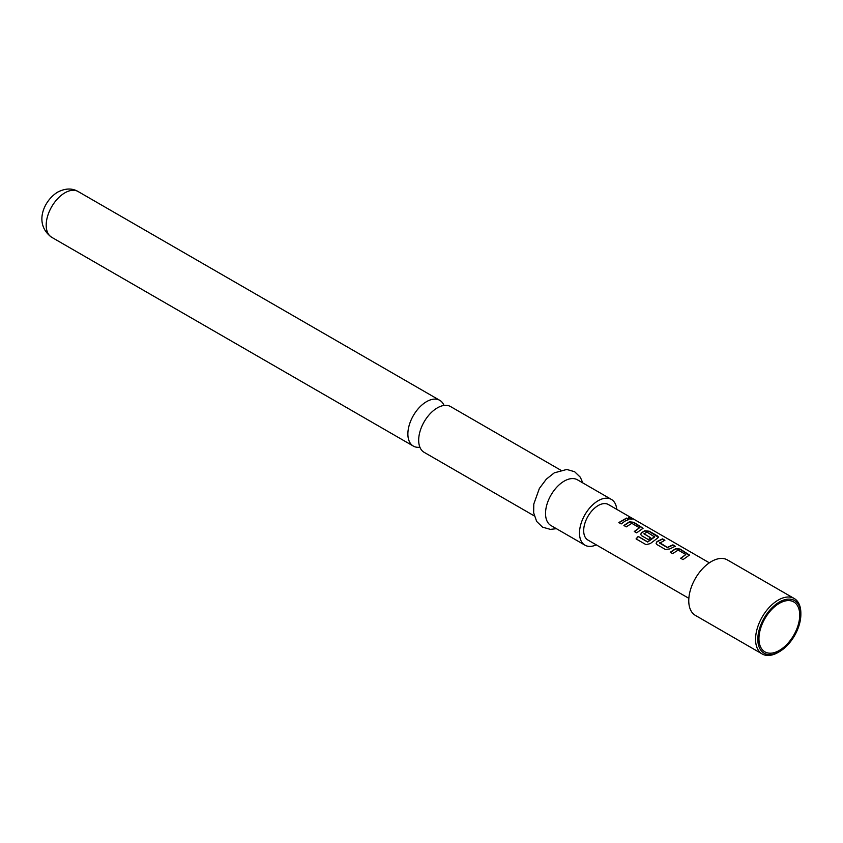 <?xml version="1.0" encoding="UTF-8"?>
<svg xmlns="http://www.w3.org/2000/svg" width="843" height="843" viewBox="0 0 843 843"><rect width="100%" height="100%" fill="white"/><g stroke="black" fill="none" stroke-linecap="round" stroke-linejoin="round"><path stroke-width="1.26" d="M628.867 518.824C627.898 517.623 628.762 517.623 631.47 518.803L631.586 518.519C632.619 519.499 631.734 519.499 628.941 518.529C627.993 517.339 628.867 517.339 631.586 518.519L632.197 519.14M631.47 518.803L632.039 519.246M534.283 515.916L424.155 452.333A26.418 15.258 -60 0 1 418.676 440.236A26.418 15.258 -60 0 1 437.359 407.875A26.418 15.258 -60 0 1 450.573 406.568L560.7 470.152M670.322 552.471L675.759 548.835L680.122 549.362L689.384 555.189M680.712 558.456L685.854 554.536L678.162 550.1L672.64 553.619L670.259 552.249L675.791 548.561L680.185 549.078L689.437 555.042L683.02 559.615L680.649 558.245L685.854 554.536M656.149 543.45L657.024 541.817L662.45 539.162L664.821 540.532M659.69 542.723L667.382 547.36L672.893 544.863L675.264 546.243L669.753 548.941L665.348 549.415L657.024 544.61L656.117 543.345L656.992 541.564L662.503 538.877L664.885 540.247L659.711 543.166L667.403 547.613L672.83 545.158L675.211 546.527M640.701 534.525L641.565 532.892L644.853 530.995L649.215 531.522L658.467 537.339M636.18 539.056L638.267 536.601L647.677 542.028L654.663 536.98L646.992 532.102L643.978 533.851L650.733 537.75L648.393 539.615L641.576 535.684L640.669 534.42L641.544 532.65L644.874 530.721L649.268 531.227L657.593 536.032L658.52 537.191L657.635 538.087L650.248 543.609L646.054 544.662L636.065 538.898L638.183 536.411L647.593 541.838L654.684 536.538M643.968 533.651L650.754 538.003M623.957 525.695L629.394 522.07L633.757 522.597L643.019 528.413M634.336 531.691L639.489 527.771L631.797 523.334L626.275 526.854L623.894 525.484L629.426 521.796L633.82 522.312L643.072 528.266L636.655 532.85L634.284 531.48L639.489 527.771M618.888 522.765L626.465 518.382L628.846 519.762M779.332 650.427A28.82 16.639 120 0 0 799.722 615.127A28.82 16.639 120 0 0 779.332 603.356L779.332 603.356A28.82 16.639 120 0 0 758.953 638.657A28.82 16.639 120 0 0 779.332 650.427M779.332 602.05A30.422 17.566 120 0 0 757.825 639.31A30.422 17.566 120 0 0 779.332 651.734L778.205 652.387A32.023 18.493 -60 0 1 762.188 653.968A32.023 18.493 -60 0 1 757.288 628.309A32.023 18.493 -60 0 1 778.205 600.09A32.023 18.493 -60 0 1 794.222 598.498A32.023 18.493 -60 0 1 800.85 613.167L800.85 614.473A30.422 17.566 120 0 0 779.332 602.05M794.222 598.498L727.414 559.931A32.023 18.493 120 0 0 711.397 561.522A32.023 18.493 120 0 0 690.48 589.742A32.023 18.493 120 0 0 695.391 615.401L762.188 653.968M688.847 598.319L587.929 540.047A20.495 11.834 -60 0 1 584.789 523.619A20.495 11.834 -60 0 1 598.172 505.558A20.495 11.834 -60 0 1 608.425 504.546L709.342 562.818M625.063 521.079L621.207 523.924L618.825 522.555L626.528 518.097L628.899 519.467L625.063 521.079M628.941 518.529L628.372 517.781M444.019 405.451A26.418 15.258 120 0 0 439.772 400.33A26.418 15.258 120 0 0 426.558 401.647A26.418 15.258 120 0 0 407.875 433.997A26.418 15.258 120 0 0 413.355 446.095A26.418 15.258 120 0 0 419.909 447.211M616.76 509.362A26.418 15.258 120 0 0 611.386 499.414L577.423 479.804A26.418 15.258 120 0 0 564.209 481.111A26.418 15.258 120 0 0 546.949 504.399A26.418 15.258 120 0 0 550.995 525.568L584.968 545.179A26.418 15.258 120 0 0 596.264 544.863M611.386 499.414A26.418 15.258 120 0 0 598.172 500.721A26.418 15.258 120 0 0 580.911 524.009A26.418 15.258 120 0 0 584.968 545.179M778.205 652.387L779.332 651.734A30.422 17.566 120 0 0 800.85 614.473M51.676 237.283C33.488 224.08 43.657 200.613 57.682 192.12C65.301 188.221 72.098 188.021 78.093 191.519A26.418 15.258 120 0 0 64.879 192.836A26.418 15.258 120 0 0 47.619 216.114A26.418 15.258 120 0 0 51.676 237.283L413.355 446.095M556.401 528.687L550.426 529.383L542.544 527.16L536.675 521.469L533.661 512.839L533.788 504.051L539.383 488.434L546.338 479.151L554.283 472.849L566.791 469.456L574.62 471.722L580.321 477.222L582.819 482.923M78.093 191.519L439.772 400.33"/></g></svg>
